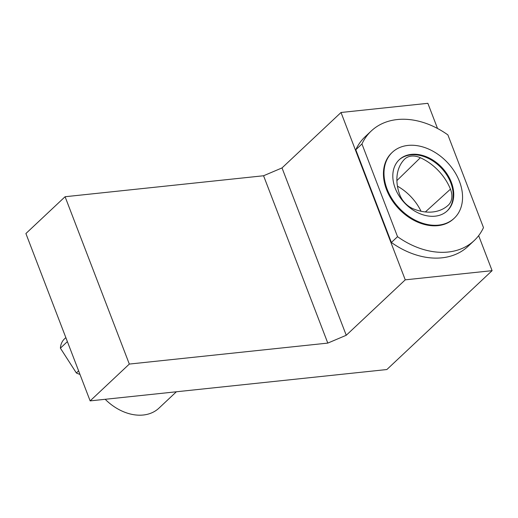 <?xml version="1.0" encoding="UTF-8"?>
<svg xmlns="http://www.w3.org/2000/svg" width="518" height="518" viewBox="0 0 518 518"><rect width="100%" height="100%" fill="white"/><g stroke="black" fill="none" stroke-linecap="round" stroke-linejoin="round"><path stroke-width="0.78" d="M398.983 159.971A35.069 25.732 -133.2 0 1 441.472 168.169A35.069 25.732 -133.2 0 1 447.008 211.085M420.363 157.737A19.218 14.103 46.8 0 0 404.461 159.298A19.218 14.103 46.8 0 0 404.39 159.369A45.221 33.178 46.8 0 0 399.702 194.6A19.218 14.103 46.8 0 0 413.552 208.942A45.221 33.178 46.8 0 0 447.72 205.678A45.221 33.178 46.8 0 0 448.323 205.141A19.218 14.103 46.8 0 0 450.446 189.167A45.221 33.178 46.8 0 0 420.363 157.737L396.898 180.588M346.251 335.269L282.019 167.923L263.565 175.757L65.087 196.73L25.9 233.54L90.138 400.887L386.862 369.535L492.1 270.661L405.251 279.837L346.251 335.269L327.803 343.097L263.565 175.757M421.037 211.247A43.855 32.181 46.8 0 0 397.442 186.156M327.803 343.097L129.319 364.07L65.087 196.73M437.522 128.47L427.862 103.315L341.019 112.49L282.019 167.923M129.319 364.07L90.138 400.887M405.251 279.837L341.019 112.49M474.19 240.579L468.032 246.361A75.175 55.161 -133.2 0 1 391.381 242.476L355.795 149.76A75.175 55.161 -133.2 0 1 365.08 136.791L371.238 131.002A75.175 55.161 -133.2 0 1 447.889 134.894L483.482 227.609A75.175 55.161 -133.2 0 1 474.19 240.579A75.175 55.161 -133.2 0 1 397.539 236.687L361.952 143.972A75.175 55.161 -133.2 0 1 371.238 131.002M492.1 270.661L478.658 235.632M454.241 218.22L453.677 218.745A45.221 33.178 -133.2 0 1 398.536 208.508A45.221 33.178 -133.2 0 1 391.75 152.836L392.314 152.311A45.221 33.178 -133.2 0 1 407.983 145.422A45.221 33.178 -133.2 0 1 454.461 171.555A45.221 33.178 -133.2 0 1 454.241 218.22A45.221 33.178 -133.2 0 1 399.093 207.983A45.221 33.178 -133.2 0 1 392.314 152.311M411.415 154.364A35.069 25.732 -133.2 0 1 447.461 174.631A35.069 25.732 -133.2 0 1 447.287 210.826A35.069 25.732 -133.2 0 1 395.208 188.228A35.069 25.732 -133.2 0 1 399.261 159.706A35.069 25.732 -133.2 0 1 411.415 154.364M361.952 143.972L355.795 149.76M397.539 236.687L391.381 242.476M65.844 337.606L64.523 338.843A22.611 16.589 46.8 0 0 60.399 348.174L76.366 372.973A22.611 16.589 46.8 0 0 79.973 374.404M76.366 372.973L78.613 370.862M60.399 348.174L67.385 341.608M105.199 399.294A45.221 33.178 46.8 0 0 158.974 408.126L176.379 391.776M425.362 211.946L450.446 189.167M447.105 206.196L448.323 205.141"/></g></svg>
